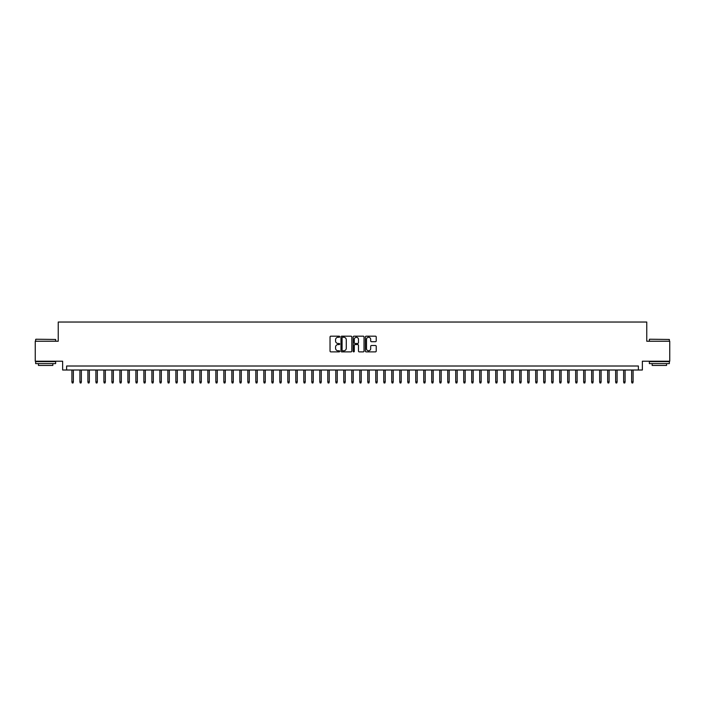 <?xml version="1.0" encoding="UTF-8"?>
<svg xmlns="http://www.w3.org/2000/svg" width="705" height="705" viewBox="0 0 705 705"><rect width="100%" height="100%" fill="white"/><g stroke="black" fill="none" stroke-linecap="round" stroke-linejoin="round"><path stroke-width="1.06" d="M339.704 336.726A0.546 0.546 0 0 0 339.158 336.179L330.821 336.179A0.784 0.784 0 0 0 330.037 336.964L330.037 351.09A0.784 0.784 0 0 0 330.821 351.874L339.158 351.874A0.546 0.546 0 0 0 339.704 351.319A0.546 0.546 0 0 0 339.158 350.773L338.074 350.773A2.512 2.512 0 0 1 335.562 348.261L335.562 347.089A2.512 2.512 0 0 1 338.074 344.578L339.158 344.578A0.546 0.546 0 0 0 339.704 344.022A0.546 0.546 0 0 0 339.158 343.476L338.074 343.476A2.512 2.512 0 0 1 335.562 340.964L335.562 339.784A2.512 2.512 0 0 1 338.074 337.272L339.158 337.272A0.546 0.546 0 0 0 339.704 336.726M375.439 341.705A0.784 0.784 0 0 0 376.223 340.92L376.223 336.964A0.784 0.784 0 0 0 375.439 336.179L366.177 336.179A0.784 0.784 0 0 0 365.393 336.964L365.393 351.09A0.784 0.784 0 0 0 366.177 351.874L375.439 351.874A0.784 0.784 0 0 0 376.223 351.09L376.223 346.296A0.784 0.784 0 0 0 375.439 345.512L371.473 345.512A0.784 0.784 0 0 0 370.689 346.296L370.689 348.675A2.097 2.097 0 0 1 368.592 350.773A2.097 2.097 0 0 1 366.494 348.675L366.494 339.369A2.097 2.097 0 0 1 368.592 337.272A2.097 2.097 0 0 1 370.689 339.369L370.689 340.92A0.784 0.784 0 0 0 371.473 341.705L375.439 341.705M638.369 370.01L642.361 370.01L642.361 361.216L669.75 361.216L669.75 341.229L646.758 341.229L646.758 322.035L58.242 322.035L58.242 341.229L35.25 341.229L35.25 361.216L62.639 361.216L62.639 370.01L638.369 370.01L638.369 366.01L66.631 366.01L66.631 370.01M351.813 336.964A0.784 0.784 0 0 0 351.028 336.179L341.766 336.179A0.784 0.784 0 0 0 340.982 336.964L340.982 351.09A0.784 0.784 0 0 0 341.766 351.874L351.028 351.874A0.784 0.784 0 0 0 351.813 351.09L351.813 336.964M353.972 336.179L363.234 336.179A0.784 0.784 0 0 1 364.018 336.964L364.018 351.09A0.784 0.784 0 0 1 363.234 351.874L359.268 351.874A0.784 0.784 0 0 1 358.484 351.09L358.484 345.362A0.784 0.784 0 0 0 357.699 344.578L355.073 344.578A0.784 0.784 0 0 0 354.289 345.362L354.289 351.319A0.546 0.546 0 0 1 353.734 351.874A0.546 0.546 0 0 1 353.187 351.319L353.187 336.964A0.784 0.784 0 0 1 353.972 336.179M342.63 337.272A0.546 0.546 0 0 0 342.084 337.827L342.084 350.226A0.546 0.546 0 0 0 342.63 350.773L343.767 350.773A2.512 2.512 0 0 0 346.278 348.261L346.278 339.784A2.512 2.512 0 0 0 343.767 337.272L342.63 337.272M358.484 339.413A2.097 2.097 0 0 0 356.386 337.316A2.097 2.097 0 0 0 354.289 339.413L354.289 342.692A0.784 0.784 0 0 0 355.073 343.476L357.699 343.476A0.784 0.784 0 0 0 358.484 342.692L358.484 339.413M73.355 381.925L73.029 382.965L72.236 382.965L71.91 381.925L73.355 381.925L73.355 370.01M71.91 381.925L71.91 370.01M35.893 339.228L55.642 339.466L35.893 339.228M45.649 363.613L35.647 363.613L35.647 361.612L55.642 361.612L55.642 363.613L45.649 363.613M52.84 363.613L52.84 365.454L38.449 365.454L38.449 363.613M649.596 339.228L669.353 339.466L649.596 339.228M659.351 363.613L649.358 363.613L649.358 361.612L669.353 361.612L669.353 363.613L659.351 363.613M666.551 363.613L666.551 365.454L652.16 365.454L652.16 363.613M81.348 381.925L81.031 382.965L80.229 382.965L79.912 381.925L81.348 381.925L81.348 370.01M79.912 381.925L79.912 370.01M89.341 381.925L89.024 382.965L88.222 382.965L87.905 381.925L89.341 381.925L89.341 370.01M87.905 381.925L87.905 370.01M97.343 381.925L97.017 382.965L96.224 382.965L95.898 381.925L97.343 381.925L97.343 370.01M95.898 381.925L95.898 370.01M105.336 381.925L105.019 382.965L104.217 382.965L103.899 381.925L105.336 381.925L105.336 370.01M103.899 381.925L103.899 370.01M113.329 381.925L113.011 382.965L112.21 382.965L111.892 381.925L113.329 381.925L113.329 370.01M111.892 381.925L111.892 370.01M121.331 381.925L121.013 382.965L120.211 382.965L119.894 381.925L121.331 381.925L121.331 370.01M119.894 381.925L119.894 370.01M129.323 381.925L129.006 382.965L128.204 382.965L127.887 381.925L129.323 381.925L129.323 370.01M127.887 381.925L127.887 370.01M137.325 381.925L136.999 382.965L136.206 382.965L135.88 381.925L137.325 381.925L137.325 370.01M135.88 381.925L135.88 370.01M145.318 381.925L145.001 382.965L144.199 382.965L143.882 381.925L145.318 381.925L145.318 370.01M143.882 381.925L143.882 370.01M153.311 381.925L152.994 382.965L152.192 382.965L151.875 381.925L153.311 381.925L153.311 370.01M151.875 381.925L151.875 370.01M161.313 381.925L160.987 382.965L160.194 382.965L159.868 381.925L161.313 381.925L161.313 370.01M159.868 381.925L159.868 370.01M169.306 381.925L168.988 382.965L168.187 382.965L167.869 381.925L169.306 381.925L169.306 370.01M167.869 381.925L167.869 370.01M177.299 381.925L176.981 382.965L176.179 382.965L175.862 381.925L177.299 381.925L177.299 370.01M175.862 381.925L175.862 370.01M185.3 381.925L184.983 382.965L184.181 382.965L183.864 381.925L185.3 381.925L185.3 370.01M183.864 381.925L183.864 370.01M193.293 381.925L192.976 382.965L192.174 382.965L191.857 381.925L193.293 381.925L193.293 370.01M191.857 381.925L191.857 370.01M201.295 381.925L200.969 382.965L200.176 382.965L199.85 381.925L201.295 381.925L201.295 370.01M199.85 381.925L199.85 370.01M209.288 381.925L208.971 382.965L208.169 382.965L207.852 381.925L209.288 381.925L209.288 370.01M207.852 381.925L207.852 370.01M217.281 381.925L216.964 382.965L216.162 382.965L215.845 381.925L217.281 381.925L217.281 370.01M215.845 381.925L215.845 370.01M225.283 381.925L224.957 382.965L224.164 382.965L223.838 381.925L225.283 381.925L225.283 370.01M223.838 381.925L223.838 370.01M233.276 381.925L232.958 382.965L232.156 382.965L231.839 381.925L233.276 381.925L233.276 370.01M231.839 381.925L231.839 370.01M241.269 381.925L240.951 382.965L240.149 382.965L239.832 381.925L241.269 381.925L241.269 370.01M239.832 381.925L239.832 370.01M249.27 381.925L248.953 382.965L248.151 382.965L247.825 381.925L249.27 381.925L249.27 370.01M247.825 381.925L247.825 370.01M257.263 381.925L256.946 382.965L256.144 382.965L255.827 381.925L257.263 381.925L257.263 370.01M255.827 381.925L255.827 370.01M265.265 381.925L264.939 382.965L264.146 382.965L263.82 381.925L265.265 381.925L265.265 370.01M263.82 381.925L263.82 370.01M273.258 381.925L272.941 382.965L272.139 382.965L271.822 381.925L273.258 381.925L273.258 370.01M271.822 381.925L271.822 370.01M281.251 381.925L280.934 382.965L280.132 382.965L279.814 381.925L281.251 381.925L281.251 370.01M279.814 381.925L279.814 370.01M289.253 381.925L288.927 382.965L288.133 382.965L287.807 381.925L289.253 381.925L289.253 370.01M287.807 381.925L287.807 370.01M297.246 381.925L296.928 382.965L296.126 382.965L295.809 381.925L297.246 381.925L297.246 370.01M295.809 381.925L295.809 370.01M305.239 381.925L304.921 382.965L304.119 382.965L303.802 381.925L305.239 381.925L305.239 370.01M303.802 381.925L303.802 370.01M313.24 381.925L312.923 382.965L312.121 382.965L311.795 381.925L313.24 381.925L313.24 370.01M311.795 381.925L311.795 370.01M321.233 381.925L320.916 382.965L320.114 382.965L319.797 381.925L321.233 381.925L321.233 370.01M319.797 381.925L319.797 370.01M329.235 381.925L328.909 382.965L328.116 382.965L327.79 381.925L329.235 381.925L329.235 370.01M327.79 381.925L327.79 370.01M337.228 381.925L336.911 382.965L336.109 382.965L335.791 381.925L337.228 381.925L337.228 370.01M335.791 381.925L335.791 370.01M345.221 381.925L344.904 382.965L344.102 382.965L343.784 381.925L345.221 381.925L345.221 370.01M343.784 381.925L343.784 370.01M353.223 381.925L352.897 382.965L352.103 382.965L351.777 381.925L353.223 381.925L353.223 370.01M351.777 381.925L351.777 370.01M361.216 381.925L360.898 382.965L360.096 382.965L359.779 381.925L361.216 381.925L361.216 370.01M359.779 381.925L359.779 370.01M369.208 381.925L368.891 382.965L368.089 382.965L367.772 381.925L369.208 381.925L369.208 370.01M367.772 381.925L367.772 370.01M377.21 381.925L376.884 382.965L376.091 382.965L375.765 381.925L377.21 381.925L377.21 370.01M375.765 381.925L375.765 370.01M385.203 381.925L384.886 382.965L384.084 382.965L383.767 381.925L385.203 381.925L385.203 370.01M383.767 381.925L383.767 370.01M393.205 381.925L392.879 382.965L392.077 382.965L391.76 381.925L393.205 381.925L393.205 370.01M391.76 381.925L391.76 370.01M401.198 381.925L400.881 382.965L400.079 382.965L399.761 381.925L401.198 381.925L401.198 370.01M399.761 381.925L399.761 370.01M409.191 381.925L408.874 382.965L408.072 382.965L407.754 381.925L409.191 381.925L409.191 370.01M407.754 381.925L407.754 370.01M417.193 381.925L416.867 382.965L416.073 382.965L415.747 381.925L417.193 381.925L417.193 370.01M415.747 381.925L415.747 370.01M425.185 381.925L424.868 382.965L424.066 382.965L423.749 381.925L425.185 381.925L425.185 370.01M423.749 381.925L423.749 370.01M433.178 381.925L432.861 382.965L432.059 382.965L431.742 381.925L433.178 381.925L433.178 370.01M431.742 381.925L431.742 370.01M441.18 381.925L440.854 382.965L440.061 382.965L439.735 381.925L441.18 381.925L441.18 370.01M439.735 381.925L439.735 370.01M449.173 381.925L448.856 382.965L448.054 382.965L447.737 381.925L449.173 381.925L449.173 370.01M447.737 381.925L447.737 370.01M457.175 381.925L456.849 382.965L456.047 382.965L455.73 381.925L457.175 381.925L457.175 370.01M455.73 381.925L455.73 370.01M465.168 381.925L464.851 382.965L464.049 382.965L463.731 381.925L465.168 381.925L465.168 370.01M463.731 381.925L463.731 370.01M473.161 381.925L472.843 382.965L472.042 382.965L471.724 381.925L473.161 381.925L473.161 370.01M471.724 381.925L471.724 370.01M481.162 381.925L480.836 382.965L480.043 382.965L479.717 381.925L481.162 381.925L481.162 370.01M479.717 381.925L479.717 370.01M489.155 381.925L488.838 382.965L488.036 382.965L487.719 381.925L489.155 381.925L489.155 370.01M487.719 381.925L487.719 370.01M497.148 381.925L496.831 382.965L496.029 382.965L495.712 381.925L497.148 381.925L497.148 370.01M495.712 381.925L495.712 370.01M505.15 381.925L504.824 382.965L504.031 382.965L503.705 381.925L505.15 381.925L505.15 370.01M503.705 381.925L503.705 370.01M513.143 381.925L512.826 382.965L512.024 382.965L511.707 381.925L513.143 381.925L513.143 370.01M511.707 381.925L511.707 370.01M521.136 381.925L520.819 382.965L520.017 382.965L519.7 381.925L521.136 381.925L521.136 370.01M519.7 381.925L519.7 370.01M529.138 381.925L528.821 382.965L528.019 382.965L527.701 381.925L529.138 381.925L529.138 370.01M527.701 381.925L527.701 370.01M537.131 381.925L536.813 382.965L536.011 382.965L535.694 381.925L537.131 381.925L537.131 370.01M535.694 381.925L535.694 370.01M545.132 381.925L544.806 382.965L544.013 382.965L543.687 381.925L545.132 381.925L545.132 370.01M543.687 381.925L543.687 370.01M553.125 381.925L552.808 382.965L552.006 382.965L551.689 381.925L553.125 381.925L553.125 370.01M551.689 381.925L551.689 370.01M561.118 381.925L560.801 382.965L559.999 382.965L559.682 381.925L561.118 381.925L561.118 370.01M559.682 381.925L559.682 370.01M569.12 381.925L568.794 382.965L568.001 382.965L567.675 381.925L569.12 381.925L569.12 370.01M567.675 381.925L567.675 370.01M577.113 381.925L576.796 382.965L575.994 382.965L575.677 381.925L577.113 381.925L577.113 370.01M575.677 381.925L575.677 370.01M585.106 381.925L584.789 382.965L583.987 382.965L583.67 381.925L585.106 381.925L585.106 370.01M583.67 381.925L583.67 370.01M593.108 381.925L592.79 382.965L591.988 382.965L591.671 381.925L593.108 381.925L593.108 370.01M591.671 381.925L591.671 370.01M601.101 381.925L600.783 382.965L599.981 382.965L599.664 381.925L601.101 381.925L601.101 370.01M599.664 381.925L599.664 370.01M609.102 381.925L608.776 382.965L607.983 382.965L607.657 381.925L609.102 381.925L609.102 370.01M607.657 381.925L607.657 370.01M617.095 381.925L616.778 382.965L615.976 382.965L615.659 381.925L617.095 381.925L617.095 370.01M615.659 381.925L615.659 370.01M625.088 381.925L624.771 382.965L623.969 382.965L623.652 381.925L625.088 381.925L625.088 370.01M623.652 381.925L623.652 370.01M633.09 381.925L632.764 382.965L631.971 382.965L631.645 381.925L633.09 381.925L633.09 370.01M631.645 381.925L631.645 370.01M35.647 341.229L35.647 339.466M55.642 341.229L55.642 339.466M649.358 341.229L649.358 339.466M669.353 341.229L669.353 339.466"/></g></svg>

